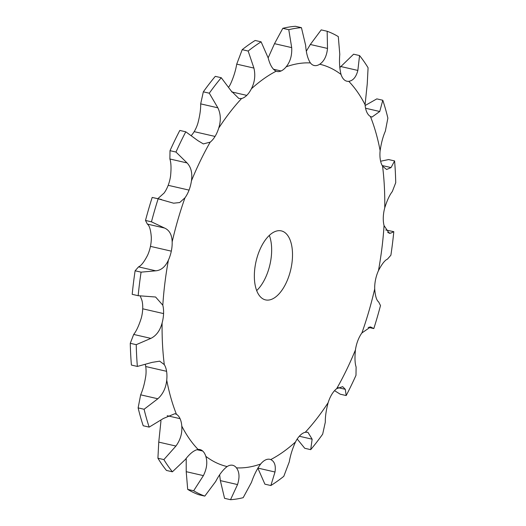 <?xml version="1.0" encoding="UTF-8"?>
<svg xmlns="http://www.w3.org/2000/svg" width="526" height="526" viewBox="0 0 526 526"><rect width="100%" height="100%" fill="white"/><g stroke="black" fill="none" stroke-linecap="round" stroke-linejoin="round"><path stroke-width="0.79" d="M186.211 458.409L186.217 471.677L187.697 489.397L193.66 490.765L203.398 475.622C206.836 468.679 207.645 462.249 205.817 456.331A22.125 11.145 102.9 0 0 202.674 451.012L196.869 449.684L202.674 451.012A22.125 11.145 102.9 0 0 199.952 449.566A22.125 11.145 102.9 0 0 198.105 449.447C194.114 450.177 189.86 453.53 185.336 459.5L172.403 471.802A240.704 121.223 102.9 0 1 163.875 459.599L175.934 446.055C180.372 439.953 182.318 433.306 181.786 426.106A22.125 11.145 102.9 0 0 180.063 418.663A22.125 11.145 102.9 0 0 176.453 414.324L174.875 413.706L163.435 418.453L149.174 427.119A240.704 121.223 102.9 0 1 144.091 409.261L157.839 398.767C162.968 394.132 165.933 387.925 166.729 380.153A22.125 11.145 102.9 0 0 166.591 371.31A22.125 11.145 102.9 0 0 164.29 364.61L159.687 361.165L152.126 362.375L137.371 366.438A240.704 121.223 102.9 0 1 136.234 344.668L150.87 338.382C156.334 335.693 160.082 330.558 162.113 322.964A22.125 11.145 102.9 0 0 163.573 313.588A22.125 11.145 102.9 0 0 162.81 305.192L155.591 297.012L138.16 295.697A240.704 121.223 102.9 0 1 141.08 272.152L155.729 270.811C161.12 270.371 165.342 266.813 168.399 260.14A22.125 11.145 102.9 0 0 171.312 251.152A22.125 11.145 102.9 0 0 172.166 241.875C171.949 234.78 169.411 230.164 164.546 228.041L151.462 221.827A240.704 121.223 102.9 0 1 158.148 198.802L173.606 203.2L179.682 202.543L184.961 197.829A22.125 11.145 102.9 0 0 189.051 190.103A22.125 11.145 102.9 0 0 191.431 180.865C192.549 173.172 191.096 167.196 187.065 162.935L175.973 152.047A240.704 121.223 102.9 0 1 185.777 131.809L197.875 140.626L203.345 143.92L210.19 142.132A22.125 11.145 102.9 0 0 215.042 136.431A22.125 11.145 102.9 0 0 218.717 128.12C221.078 120.599 220.788 113.826 217.856 107.817L209.295 93.201A240.704 121.223 102.9 0 1 221.249 77.716L231.039 90.755L238.863 98.507L241.605 98.5A22.125 11.145 102.9 0 0 246.753 95.377A22.125 11.145 102.9 0 0 251.369 88.822C254.748 82.201 255.597 75.29 253.913 68.078L248.16 51.042A240.704 121.223 102.9 0 1 261.106 41.837L268.175 57.932C270.002 65.046 272.652 69.471 276.137 71.207A22.125 11.145 102.9 0 0 276.959 71.464A22.125 11.145 102.9 0 0 281.075 70.971A22.125 11.145 102.9 0 0 286.177 66.802C290.267 61.739 292.108 55.348 291.693 47.616L288.781 29.693A240.704 121.223 102.9 0 1 301.437 27.668L305.645 45.381C306.198 53.087 307.782 58.938 310.399 62.923A22.125 11.145 102.9 0 0 314.167 65.507A22.125 11.145 102.9 0 0 314.653 65.592A22.125 11.145 102.9 0 0 319.736 64.225C324.154 61.22 326.745 55.953 327.507 48.431L327.159 31.258A240.704 121.223 102.9 0 1 332.813 33.644A240.704 121.223 102.9 0 1 338.303 36.603L339.783 54.323C339.145 61.904 339.566 68.617 341.045 74.455A22.125 11.145 102.9 0 0 344.188 79.774A22.125 11.145 102.9 0 0 346.91 81.221A22.125 11.145 102.9 0 0 348.758 81.339C353.091 80.688 356.122 77.059 357.851 70.438L359.554 55.565A240.704 121.223 102.9 0 1 368.082 67.769L367.247 83.884L365.077 104.681A22.125 11.145 102.9 0 0 366.8 112.123A22.125 11.145 102.9 0 0 370.416 116.47L371.954 117.074L379.746 111.492L382.79 100.249A240.704 121.223 102.9 0 1 387.872 118.107L385.348 131.171C383.013 136.458 381.278 142.94 380.134 150.633A22.125 11.145 102.9 0 0 380.278 159.477A22.125 11.145 102.9 0 0 382.573 166.177L386.63 169.497L391.055 167.57L394.592 160.93A240.704 121.223 102.9 0 1 395.73 182.7L392.311 191.563C389.648 194.89 387.129 200.314 384.749 207.823A22.125 11.145 102.9 0 0 383.29 217.199A22.125 11.145 102.9 0 0 384.052 225.595L389.22 233.301L390.673 233.176L393.803 231.67A240.704 121.223 102.9 0 1 390.884 255.215L387.458 259.134C384.861 260.212 381.869 264.052 378.464 270.647A22.125 11.145 102.9 0 0 375.551 279.635A22.125 11.145 102.9 0 0 374.703 288.912C375.255 296.092 376.57 300.418 378.635 301.904L380.502 305.547A240.704 121.223 102.9 0 1 373.815 328.566L368.174 327.33M172.403 471.802L166.446 470.435A240.704 121.223 102.9 0 1 157.918 458.231L158.753 442.116L160.923 421.319A22.125 11.145 102.9 0 0 160.851 420.478M149.174 427.119L143.21 425.751A240.704 121.223 102.9 0 1 138.128 407.893L140.652 394.829C142.987 389.542 144.722 383.06 145.866 375.367A22.125 11.145 102.9 0 0 145.722 366.523L145.722 366.523A22.125 11.145 102.9 0 0 145.386 364.774M137.371 366.438L131.408 365.07A240.704 121.223 102.9 0 1 130.27 343.3L133.689 334.437C136.352 331.11 138.871 325.686 141.251 318.177A22.125 11.145 102.9 0 0 142.71 308.801L142.71 308.801A22.125 11.145 102.9 0 0 141.948 300.405L140.278 296.033M138.16 295.697L132.197 294.33A240.704 121.223 102.9 0 1 135.116 270.785L138.542 266.866C141.139 265.788 144.131 261.948 147.536 255.353A22.125 11.145 102.9 0 0 150.449 246.365L150.449 246.365A22.125 11.145 102.9 0 0 151.297 237.088C150.745 229.908 149.43 225.582 147.365 224.096L145.498 220.453L151.462 221.827M157.826 198.67L164.099 193.042A22.125 11.145 102.9 0 0 168.182 185.316L168.182 185.316A22.125 11.145 102.9 0 0 170.562 176.072C171.338 168.307 171.114 162.613 169.885 158.99L170.01 150.679L175.973 152.047M191.451 135.346A22.125 11.145 102.9 0 0 194.179 131.645L194.179 131.645A22.125 11.145 102.9 0 0 197.855 123.334C199.867 115.733 200.807 109.244 200.676 103.872L203.332 91.833L209.295 93.201M228.797 86.981A22.125 11.145 102.9 0 0 230.506 84.035C233.544 77.335 235.615 70.701 236.726 64.133L242.203 49.674L248.16 51.042M256.668 290.589A35.4 17.825 102.9 0 0 268.937 268.464A35.4 17.825 102.9 0 0 269.332 235.411M314.653 65.592L313.7 65.375L314.653 65.592M281.075 70.971L273.382 69.202L281.075 70.971M246.753 95.377L231.703 91.925L246.753 95.377M215.042 136.431L194.179 131.645M189.051 190.103L168.182 185.316M171.312 251.152L150.449 246.365M163.573 313.588L142.71 308.801M166.591 371.31L145.722 366.523M180.063 418.663L167.196 415.711L180.063 418.663M219.644 474.86L220.355 480.619L224.563 498.332L230.519 499.7L237.535 484.564C239.784 477.496 239.429 471.927 236.463 467.864A22.125 11.145 102.9 0 0 232.696 465.286A22.125 11.145 102.9 0 0 232.216 465.194L232.216 465.194A22.125 11.145 102.9 0 0 227.133 466.562C223.057 469.646 219.237 474.63 215.673 481.514L204.798 496.11A240.704 121.223 102.9 0 1 193.66 490.765M257.825 468.068L264.894 484.163L270.857 485.531L275.006 472.013C275.979 465.543 274.552 461.401 270.732 459.579A22.125 11.145 102.9 0 0 269.91 459.323A22.125 11.145 102.9 0 0 265.788 459.816L265.788 459.816A22.125 11.145 102.9 0 0 260.692 463.985C256.938 469.126 253.874 475.241 251.487 482.329L243.183 497.675A240.704 121.223 102.9 0 1 230.519 499.7M297.203 439.019L304.751 448.283L310.708 449.651L312.142 439.19L307.894 432.254L305.264 432.287A22.125 11.145 102.9 0 0 300.109 435.41L300.109 435.41A22.125 11.145 102.9 0 0 295.494 441.965C292.456 448.665 290.385 455.299 289.274 461.867L283.797 476.326A240.704 121.223 102.9 0 1 270.857 485.531M334.549 390.654L340.223 394.191L346.187 395.559L345.312 389.319L342.669 386.669L336.679 388.655A22.125 11.145 102.9 0 0 331.821 394.355L331.821 394.355A22.125 11.145 102.9 0 0 328.145 402.666C326.133 410.267 325.193 416.756 325.324 422.128L322.668 434.167A240.704 121.223 102.9 0 1 310.708 449.651M373.815 328.566L370.56 326.968L361.901 332.958A22.125 11.145 102.9 0 0 357.818 340.684L357.818 340.684A22.125 11.145 102.9 0 0 355.438 349.928C354.662 357.693 354.886 363.387 356.115 367.01L355.99 375.321A240.704 121.223 102.9 0 1 346.187 395.559M289.8 273.25A35.4 17.825 -77.1 0 1 265.518 299.892A35.4 17.825 -77.1 0 1 256.057 261.409A35.4 17.825 -77.1 0 1 281.351 230.894A35.4 17.825 -77.1 0 1 289.8 273.25M306.356 51.14L310.327 44.486L321.202 29.89L327.159 31.258M268.155 57.86L274.513 43.671L282.817 28.325L288.781 29.693M301.437 27.668L295.48 26.3A240.704 121.223 102.9 0 0 282.817 28.325M339.789 67.591L353.597 54.198L359.554 55.565M261.106 41.837L255.143 40.469A240.704 121.223 102.9 0 0 242.203 49.674M365.149 105.522L376.826 98.881L382.79 100.249M221.249 77.716L215.292 76.349A240.704 121.223 102.9 0 0 203.332 91.833M380.614 161.226L388.629 159.562L394.592 160.93M185.777 131.809L179.813 130.441A240.704 121.223 102.9 0 0 170.01 150.679M385.722 229.967L393.803 231.67M161.6 199.532L152.185 197.434A240.704 121.223 102.9 0 0 145.498 220.453M187.697 489.397A240.704 121.223 102.9 0 0 198.841 494.742L204.798 496.11M152.185 197.434L158.148 198.802M135.116 270.785L141.08 272.152M130.27 343.3L136.234 344.668M138.128 407.893L144.091 409.261M157.918 458.231L163.875 459.599M310.399 62.923A206.429 103.964 102.9 0 0 286.177 66.802M276.137 71.207A206.429 103.964 102.9 0 0 251.369 88.822M241.605 98.5A206.429 103.964 102.9 0 0 218.717 128.12M210.19 142.132A206.429 103.964 102.9 0 0 191.431 180.865M184.961 197.829A206.429 103.964 102.9 0 0 172.166 241.875M168.399 260.14A206.429 103.964 102.9 0 0 162.81 305.192M162.113 322.964A206.429 103.964 102.9 0 0 164.29 364.61M166.729 380.153A206.429 103.964 102.9 0 0 176.453 414.324M181.786 426.106A206.429 103.964 102.9 0 0 198.105 449.447M205.817 456.331A206.429 103.964 102.9 0 0 227.133 466.562M236.463 467.864A206.429 103.964 102.9 0 0 260.692 463.985M270.732 459.579A206.429 103.964 102.9 0 0 295.494 441.965M305.264 432.287A206.429 103.964 102.9 0 0 328.145 402.666M336.679 388.655A206.429 103.964 102.9 0 0 355.438 349.928M361.901 332.958A206.429 103.964 102.9 0 0 374.703 288.912M378.464 270.647A206.429 103.964 102.9 0 0 384.052 225.595M384.749 207.823A206.429 103.964 102.9 0 0 382.573 166.177M380.134 150.633A206.429 103.964 102.9 0 0 370.416 116.47M365.077 104.681A206.429 103.964 102.9 0 0 348.758 81.339M341.045 74.455A206.429 103.964 102.9 0 0 330.749 68.104A206.429 103.964 102.9 0 0 319.736 64.225M310.327 44.486L327.507 48.431M274.513 43.671L291.693 47.616M340.664 66.5L357.851 70.438M236.726 64.133L253.913 68.078M365.57 108.238L379.746 111.492M200.676 103.872L217.856 107.817M382.198 165.539L391.055 167.57M169.885 158.99L187.065 162.935M387.701 232.499L390.673 233.176M147.365 224.096L164.546 228.041M138.542 266.866L155.729 270.811M369.706 326.916L371.264 327.271M133.689 334.437L150.87 338.382M338.139 387.675L345.312 389.319M140.652 394.829L157.839 398.767M299.314 436.245L312.142 439.19M158.753 442.116L175.934 446.055M257.878 468.081L275.006 472.013M186.217 471.677L203.398 475.622M220.355 480.619L237.535 484.564"/></g></svg>
